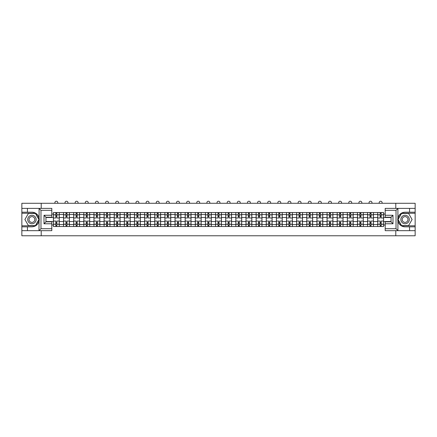 <?xml version="1.0" encoding="UTF-8"?>
<svg xmlns="http://www.w3.org/2000/svg" width="437" height="437" viewBox="0 0 437 437"><rect width="100%" height="100%" fill="white"/><g stroke="black" fill="none" stroke-linecap="round" stroke-linejoin="round"><path stroke-width="0.66" d="M51.801 210.328L40.98 210.328L38.975 208.383L51.801 208.383L51.801 217.216L45.951 217.216L45.951 221.832L51.801 221.832L51.801 230.665L38.975 230.665L39.09 218.107C38.085 214.463 35.692 212.497 31.917 212.213A7.309 7.309 0 0 1 39.09 220.936C38.085 224.585 35.692 226.552 31.917 226.83L21.85 226.83L21.85 235.767L415.15 235.767L415.15 213.256L401.461 213.256L397.839 219.521L401.461 225.792L415.15 225.792M405.083 212.213C401.308 212.497 398.915 214.463 397.91 218.107L397.91 220.936C398.915 224.585 401.308 226.552 405.083 226.83A7.309 7.309 0 0 1 397.774 219.521A7.309 7.309 0 0 1 405.083 212.213L415.15 212.213L415.15 203.281L21.85 203.281L21.85 225.792L35.539 225.792L39.161 219.521L35.539 213.256L21.85 213.256M63.556 226.508L63.556 214.523L59.268 214.523L59.268 226.508M59.268 214.523L59.268 212.54M63.556 214.523L63.556 212.54M69.407 212.54L69.407 226.508M73.695 226.508L73.695 212.54M79.539 212.54L79.539 226.508M83.828 226.508L83.828 212.54M89.672 212.54L89.672 226.508M93.96 226.508L93.96 212.54M99.811 212.54L99.811 226.508M104.093 226.508L104.093 212.54M109.944 212.54L109.944 226.508M114.232 226.508L114.232 212.54M120.077 212.54L120.077 226.508M124.365 226.508L124.365 212.54M130.21 212.54L130.21 226.508M134.498 226.508L134.498 212.54M140.348 212.54L140.348 226.508M144.636 226.508L144.636 212.54M150.481 212.54L150.481 226.508M154.769 226.508L154.769 212.54M160.614 212.54L160.614 226.508M164.902 226.508L164.902 212.54M170.752 212.54L170.752 226.508M175.04 226.508L175.04 212.54M180.885 212.54L180.885 226.508M185.173 226.508L185.173 212.54M191.018 212.54L191.018 226.508M195.306 226.508L195.306 212.54M201.157 212.54L201.157 226.508M205.445 226.508L205.445 212.54M211.29 212.54L211.29 226.508M215.578 226.508L215.578 212.54M221.422 212.54L221.422 226.508M225.71 226.508L225.71 212.54M231.555 212.54L231.555 226.508M235.843 226.508L235.843 212.54M241.694 212.54L241.694 226.508M245.982 226.508L245.982 212.54M251.827 212.54L251.827 226.508M256.115 226.508L256.115 212.54M261.96 212.54L261.96 226.508M266.248 226.508L266.248 212.54M272.098 212.54L272.098 226.508M276.386 226.508L276.386 212.54M282.231 212.54L282.231 226.508M286.519 226.508L286.519 212.54M292.364 212.54L292.364 226.508M296.652 226.508L296.652 212.54M302.502 212.54L302.502 226.508M306.79 226.508L306.79 212.54M312.635 212.54L312.635 226.508M316.923 226.508L316.923 212.54M322.768 212.54L322.768 226.508M327.056 226.508L327.056 212.54M332.907 212.54L332.907 226.508M337.189 226.508L337.189 212.54M343.04 212.54L343.04 226.508M347.328 226.508L347.328 212.54M353.172 212.54L353.172 226.508M357.461 226.508L357.461 212.54M363.305 212.54L363.305 226.508M367.593 226.508L367.593 212.54M373.444 212.54L373.444 226.508M377.732 226.508L377.732 212.54M377.732 221.537L373.444 221.537M367.593 221.537L363.305 221.537M357.461 221.537L353.172 221.537M347.328 221.537L343.04 221.537M337.189 221.537L332.907 221.537M327.056 221.537L322.768 221.537M316.923 221.537L312.635 221.537M306.79 221.537L302.502 221.537M296.652 221.537L292.364 221.537M286.519 221.537L282.231 221.537M276.386 221.537L272.098 221.537M266.248 221.537L261.96 221.537M256.115 221.537L251.827 221.537M245.982 221.537L241.694 221.537M235.843 221.537L231.555 221.537M225.71 221.537L221.422 221.537M215.578 221.537L211.29 221.537M205.445 221.537L201.157 221.537M195.306 221.537L191.018 221.537M185.173 221.537L180.885 221.537M175.04 221.537L170.752 221.537M164.902 221.537L160.614 221.537M154.769 221.537L150.481 221.537M144.636 221.537L140.348 221.537M134.498 221.537L130.21 221.537M124.365 221.537L120.077 221.537M114.232 221.537L109.944 221.537M104.093 221.537L99.811 221.537M93.96 221.537L89.672 221.537M83.828 221.537L79.539 221.537M73.695 221.537L69.407 221.537M63.556 221.537L59.268 221.537M377.732 217.511L373.444 217.511M367.593 217.511L363.305 217.511M357.461 217.511L353.172 217.511M347.328 217.511L343.04 217.511M337.189 217.511L332.907 217.511M327.056 217.511L322.768 217.511M316.923 217.511L312.635 217.511M306.79 217.511L302.502 217.511M296.652 217.511L292.364 217.511M286.519 217.511L282.231 217.511M276.386 217.511L272.098 217.511M266.248 217.511L261.96 217.511M256.115 217.511L251.827 217.511M245.982 217.511L241.694 217.511M235.843 217.511L231.555 217.511M225.71 217.511L221.422 217.511M215.578 217.511L211.29 217.511M205.445 217.511L201.157 217.511M195.306 217.511L191.018 217.511M185.173 217.511L180.885 217.511M175.04 217.511L170.752 217.511M164.902 217.511L160.614 217.511M154.769 217.511L150.481 217.511M144.636 217.511L140.348 217.511M134.498 217.511L130.21 217.511M124.365 217.511L120.077 217.511M114.232 217.511L109.944 217.511M104.093 217.511L99.811 217.511M93.96 217.511L89.672 217.511M83.828 217.511L79.539 217.511M73.695 217.511L69.407 217.511M63.556 217.511L59.268 217.511M45.951 221.537L53.423 221.537L53.423 217.511L45.951 217.511M51.801 214.064L53.423 214.064L53.423 217.511M383.577 217.511L383.577 221.537L391.049 221.537L391.049 217.511L383.577 217.511L383.577 212.54L53.423 212.54L53.423 214.064M383.577 214.064L385.199 214.064M385.199 224.979L383.577 224.979L383.577 221.537M53.423 221.537L53.423 226.508L383.577 226.508L383.577 224.979M53.423 224.979L51.801 224.979M395.791 235.767L395.791 230.665M395.791 208.383L395.791 203.281M41.209 235.767L41.209 230.665M41.209 208.383L41.209 203.281M56.865 225.53L55.827 225.53M55.827 213.513L56.865 213.513M67.003 225.53L65.96 225.53M65.96 213.513L67.003 213.513M77.136 225.53L76.098 225.53M76.098 213.513L77.136 213.513M87.269 225.53L86.231 225.53M86.231 213.513L87.269 213.513M97.407 225.53L96.364 225.53M96.364 213.513L97.407 213.513M107.54 225.53L106.502 225.53M106.502 213.513L107.54 213.513M117.673 225.53L116.635 225.53M116.635 213.513L117.673 213.513M127.806 225.53L126.768 225.53M126.768 213.513L127.806 213.513M137.945 225.53L136.901 225.53M136.901 213.513L137.945 213.513M148.077 225.53L147.04 225.53M147.04 213.513L148.077 213.513M158.21 225.53L157.173 225.53M157.173 213.513L158.21 213.513M168.349 225.53L167.305 225.53M167.305 213.513L168.349 213.513M178.482 225.53L177.444 225.53M177.444 213.513L178.482 213.513M188.615 225.53L187.577 225.53M187.577 213.513L188.615 213.513M198.753 225.53L197.71 225.53M197.71 213.513L198.753 213.513M208.886 225.53L207.848 225.53M207.848 213.513L208.886 213.513M219.019 225.53L217.981 225.53M217.981 213.513L219.019 213.513M229.152 225.53L228.114 225.53M228.114 213.513L229.152 213.513M239.29 225.53L238.247 225.53M238.247 213.513L239.29 213.513M249.423 225.53L248.385 225.53M248.385 213.513L249.423 213.513M259.556 225.53L258.518 225.53M258.518 213.513L259.556 213.513M269.695 225.53L268.651 225.53M268.651 213.513L269.695 213.513M279.827 225.53L278.79 225.53M278.79 213.513L279.827 213.513M289.96 225.53L288.923 225.53M288.923 213.513L289.96 213.513M300.099 225.53L299.055 225.53M299.055 213.513L300.099 213.513M310.232 225.53L309.194 225.53M309.194 213.513L310.232 213.513M320.365 225.53L319.327 225.53M319.327 213.513L320.365 213.513M330.498 225.53L329.46 225.53M329.46 213.513L330.498 213.513M340.636 225.53L339.593 225.53M339.593 213.513L340.636 213.513M350.769 225.53L349.731 225.53M349.731 213.513L350.769 213.513M360.902 225.53L359.864 225.53M359.864 213.513L360.902 213.513M371.04 225.53L369.997 225.53M369.997 213.513L371.04 213.513M381.173 225.53L380.135 225.53M380.135 213.513L381.173 213.513M59.235 226.508L59.235 217.997L56.865 217.997L56.865 212.54M55.827 212.54L55.827 217.997L53.456 217.997L53.456 212.54M57.81 203.281L57.81 202.697A1.464 1.464 0 0 0 56.346 201.233A1.464 1.464 0 0 0 54.887 202.697L54.887 203.281M59.235 217.997L59.235 212.54M53.456 226.508L53.456 221.051L55.827 221.051L55.827 226.508M56.865 226.508L56.865 221.051L59.235 221.051M55.827 216.566L56.865 216.566M53.456 221.051L53.456 217.997M56.865 222.477L55.827 222.477M56.865 225.661L55.827 225.661M55.827 223.323L56.865 223.323M56.865 215.725L55.827 215.725M55.827 213.382L56.865 213.382M27.438 226.83L27.438 230.665L21.85 230.665M38.975 230.665L27.438 230.665M21.85 226.83L21.85 225.792M38.975 208.383L27.438 208.383L27.438 212.213L21.85 212.213M27.438 208.383L21.85 208.383M31.917 212.213L27.438 212.213M45.951 217.216L44.006 215.266L51.801 215.266M51.801 223.777L44.006 223.777L45.951 221.832M39.09 230.61L40.98 228.715L51.801 228.715M398.025 208.383L396.02 210.328L385.199 210.328L385.199 208.383L415.15 208.383M409.562 212.213L409.562 208.383M385.199 228.715L396.02 228.715L398.025 230.665L385.199 230.665L385.199 221.832L391.049 221.832L391.049 217.216L385.199 217.216L385.199 210.328M415.15 212.213L415.15 213.256M398.025 230.665L409.562 230.665L409.562 226.83L415.15 226.83M409.562 230.665L415.15 230.665M405.083 226.83L409.562 226.83M391.049 221.832L392.994 223.777L385.199 223.777M385.199 215.266L392.994 215.266L391.049 217.216M27.695 219.521A4.223 4.223 0 0 0 31.917 223.744A4.223 4.223 0 0 0 36.14 219.521A4.223 4.223 0 0 0 31.917 215.299A4.223 4.223 0 0 0 27.695 219.521M29.028 219.521A2.89 2.89 0 0 0 31.917 222.417A2.89 2.89 0 0 0 34.813 219.521A2.89 2.89 0 0 0 31.917 216.632A2.89 2.89 0 0 0 29.028 219.521M35.424 213.447L38.931 219.521L35.424 225.596L28.41 225.596L24.904 219.521L28.41 213.447L35.424 213.447M400.86 219.521A4.223 4.223 0 0 0 405.083 223.744A4.223 4.223 0 0 0 409.305 219.521A4.223 4.223 0 0 0 405.083 215.299A4.223 4.223 0 0 0 400.86 219.521M402.187 219.521A2.89 2.89 0 0 0 405.083 222.417A2.89 2.89 0 0 0 407.972 219.521A2.89 2.89 0 0 0 405.083 216.632A2.89 2.89 0 0 0 402.187 219.521M408.59 213.447L412.096 219.521L408.59 225.596L401.576 225.596L398.069 219.521L401.576 213.447L408.59 213.447M69.374 226.508L69.374 217.997L67.003 217.997L67.003 212.54M65.96 212.54L65.96 217.997L63.589 217.997L63.589 212.54M67.943 203.281L67.943 202.697A1.464 1.464 0 0 0 66.479 201.233A1.464 1.464 0 0 0 65.02 202.697L65.02 203.281M69.374 217.997L69.374 212.54M63.589 226.508L63.589 221.051L65.96 221.051L65.96 226.508M67.003 226.508L67.003 221.051L69.374 221.051M65.96 216.566L67.003 216.566M63.589 221.051L63.589 217.997M67.003 222.477L65.96 222.477M67.003 225.661L65.96 225.661M65.96 223.323L67.003 223.323M67.003 215.725L65.96 215.725M65.96 213.382L67.003 213.382M79.507 226.508L79.507 217.997L77.136 217.997L77.136 212.54M76.098 212.54L76.098 217.997L73.727 217.997L73.727 212.54M78.076 203.281L78.076 202.697A1.464 1.464 0 0 0 76.617 201.233A1.464 1.464 0 0 0 75.153 202.697L75.153 203.281M79.507 217.997L79.507 212.54M73.727 226.508L73.727 221.051L76.098 221.051L76.098 226.508M77.136 226.508L77.136 221.051L79.507 221.051M76.098 216.566L77.136 216.566M73.727 221.051L73.727 217.997M77.136 222.477L76.098 222.477M77.136 225.661L76.098 225.661M76.098 223.323L77.136 223.323M77.136 215.725L76.098 215.725M76.098 213.382L77.136 213.382M89.64 226.508L89.64 217.997L87.269 217.997L87.269 212.54M86.231 212.54L86.231 217.997L83.86 217.997L83.86 212.54M88.214 203.281L88.214 202.697A1.464 1.464 0 0 0 86.75 201.233A1.464 1.464 0 0 0 85.286 202.697L85.286 203.281M89.64 217.997L89.64 212.54M83.86 226.508L83.86 221.051L86.231 221.051L86.231 226.508M87.269 226.508L87.269 221.051L89.64 221.051M86.231 216.566L87.269 216.566M83.86 221.051L83.86 217.997M87.269 222.477L86.231 222.477M87.269 225.661L86.231 225.661M86.231 223.323L87.269 223.323M87.269 215.725L86.231 215.725M86.231 213.382L87.269 213.382M99.778 226.508L99.778 217.997L97.407 217.997L97.407 212.54M96.364 212.54L96.364 217.997L93.993 217.997L93.993 212.54M98.347 203.281L98.347 202.697A1.464 1.464 0 0 0 96.883 201.233A1.464 1.464 0 0 0 95.424 202.697L95.424 203.281M99.778 217.997L99.778 212.54M93.993 226.508L93.993 221.051L96.364 221.051L96.364 226.508M97.407 226.508L97.407 221.051L99.778 221.051M96.364 216.566L97.407 216.566M93.993 221.051L93.993 217.997M97.407 222.477L96.364 222.477M97.407 225.661L96.364 225.661M96.364 223.323L97.407 223.323M97.407 215.725L96.364 215.725M96.364 213.382L97.407 213.382M109.911 226.508L109.911 217.997L107.54 217.997L107.54 212.54M106.502 212.54L106.502 217.997L104.126 217.997L104.126 212.54M108.48 203.281L108.48 202.697A1.464 1.464 0 0 0 107.021 201.233A1.464 1.464 0 0 0 105.557 202.697L105.557 203.281M109.911 217.997L109.911 212.54M104.126 226.508L104.126 221.051L106.502 221.051L106.502 226.508M107.54 226.508L107.54 221.051L109.911 221.051M106.502 216.566L107.54 216.566M104.126 221.051L104.126 217.997M107.54 222.477L106.502 222.477M107.54 225.661L106.502 225.661M106.502 223.323L107.54 223.323M107.54 215.725L106.502 215.725M106.502 213.382L107.54 213.382M120.044 226.508L120.044 217.997L117.673 217.997L117.673 212.54M116.635 212.54L116.635 217.997L114.265 217.997L114.265 212.54M118.618 203.281L118.618 202.697A1.464 1.464 0 0 0 117.154 201.233A1.464 1.464 0 0 0 115.69 202.697L115.69 203.281M120.044 217.997L120.044 212.54M114.265 226.508L114.265 221.051L116.635 221.051L116.635 226.508M117.673 226.508L117.673 221.051L120.044 221.051M116.635 216.566L117.673 216.566M114.265 221.051L114.265 217.997M117.673 222.477L116.635 222.477M117.673 225.661L116.635 225.661M116.635 223.323L117.673 223.323M117.673 215.725L116.635 215.725M116.635 213.382L117.673 213.382M130.182 226.508L130.182 217.997L127.806 217.997L127.806 212.54M126.768 212.54L126.768 217.997L124.398 217.997L124.398 212.54M128.751 203.281L128.751 202.697A1.464 1.464 0 0 0 127.287 201.233A1.464 1.464 0 0 0 125.829 202.697L125.829 203.281M130.182 217.997L130.182 212.54M124.398 226.508L124.398 221.051L126.768 221.051L126.768 226.508M127.806 226.508L127.806 221.051L130.182 221.051M126.768 216.566L127.806 216.566M124.398 221.051L124.398 217.997M127.806 222.477L126.768 222.477M127.806 225.661L126.768 225.661M126.768 223.323L127.806 223.323M127.806 215.725L126.768 215.725M126.768 213.382L127.806 213.382M140.315 226.508L140.315 217.997L137.945 217.997L137.945 212.54M136.901 212.54L136.901 217.997L134.53 217.997L134.53 212.54M138.884 203.281L138.884 202.697A1.464 1.464 0 0 0 137.426 201.233A1.464 1.464 0 0 0 135.962 202.697L135.962 203.281M140.315 217.997L140.315 212.54M134.53 226.508L134.53 221.051L136.901 221.051L136.901 226.508M137.945 226.508L137.945 221.051L140.315 221.051M136.901 216.566L137.945 216.566M134.53 221.051L134.53 217.997M137.945 222.477L136.901 222.477M137.945 225.661L136.901 225.661M136.901 223.323L137.945 223.323M137.945 215.725L136.901 215.725M136.901 213.382L137.945 213.382M150.448 226.508L150.448 217.997L148.077 217.997L148.077 212.54M147.04 212.54L147.04 217.997L144.669 217.997L144.669 212.54M149.017 203.281L149.017 202.697A1.464 1.464 0 0 0 147.559 201.233A1.464 1.464 0 0 0 146.095 202.697L146.095 203.281M150.448 217.997L150.448 212.54M144.669 226.508L144.669 221.051L147.04 221.051L147.04 226.508M148.077 226.508L148.077 221.051L150.448 221.051M147.04 216.566L148.077 216.566M144.669 221.051L144.669 217.997M148.077 222.477L147.04 222.477M148.077 225.661L147.04 225.661M147.04 223.323L148.077 223.323M148.077 215.725L147.04 215.725M147.04 213.382L148.077 213.382M160.581 226.508L160.581 217.997L158.21 217.997L158.21 212.54M157.173 212.54L157.173 217.997L154.802 217.997L154.802 212.54M159.155 203.281L159.155 202.697A1.464 1.464 0 0 0 157.691 201.233A1.464 1.464 0 0 0 156.233 202.697L156.233 203.281M160.581 217.997L160.581 212.54M154.802 226.508L154.802 221.051L157.173 221.051L157.173 226.508M158.21 226.508L158.21 221.051L160.581 221.051M157.173 216.566L158.21 216.566M154.802 221.051L154.802 217.997M158.21 222.477L157.173 222.477M158.21 225.661L157.173 225.661M157.173 223.323L158.21 223.323M158.21 215.725L157.173 215.725M157.173 213.382L158.21 213.382M170.72 226.508L170.72 217.997L168.349 217.997L168.349 212.54M167.305 212.54L167.305 217.997L164.935 217.997L164.935 212.54M169.288 203.281L169.288 202.697A1.464 1.464 0 0 0 167.824 201.233A1.464 1.464 0 0 0 166.366 202.697L166.366 203.281M170.72 217.997L170.72 212.54M164.935 226.508L164.935 221.051L167.305 221.051L167.305 226.508M168.349 226.508L168.349 221.051L170.72 221.051M167.305 216.566L168.349 216.566M164.935 221.051L164.935 217.997M168.349 222.477L167.305 222.477M168.349 225.661L167.305 225.661M167.305 223.323L168.349 223.323M168.349 215.725L167.305 215.725M167.305 213.382L168.349 213.382M180.852 226.508L180.852 217.997L178.482 217.997L178.482 212.54M177.444 212.54L177.444 217.997L175.073 217.997L175.073 212.54M179.421 203.281L179.421 202.697A1.464 1.464 0 0 0 177.963 201.233A1.464 1.464 0 0 0 176.499 202.697L176.499 203.281M180.852 217.997L180.852 212.54M175.073 226.508L175.073 221.051L177.444 221.051L177.444 226.508M178.482 226.508L178.482 221.051L180.852 221.051M177.444 216.566L178.482 216.566M175.073 221.051L175.073 217.997M178.482 222.477L177.444 222.477M178.482 225.661L177.444 225.661M177.444 223.323L178.482 223.323M178.482 215.725L177.444 215.725M177.444 213.382L178.482 213.382M190.985 226.508L190.985 217.997L188.615 217.997L188.615 212.54M187.577 212.54L187.577 217.997L185.206 217.997L185.206 212.54M189.56 203.281L189.56 202.697A1.464 1.464 0 0 0 188.096 201.233A1.464 1.464 0 0 0 186.637 202.697L186.637 203.281M190.985 217.997L190.985 212.54M185.206 226.508L185.206 221.051L187.577 221.051L187.577 226.508M188.615 226.508L188.615 221.051L190.985 221.051M187.577 216.566L188.615 216.566M185.206 221.051L185.206 217.997M188.615 222.477L187.577 222.477M188.615 225.661L187.577 225.661M187.577 223.323L188.615 223.323M188.615 215.725L187.577 215.725M187.577 213.382L188.615 213.382M201.124 226.508L201.124 217.997L198.753 217.997L198.753 212.54M197.71 212.54L197.71 217.997L195.339 217.997L195.339 212.54M199.693 203.281L199.693 202.697A1.464 1.464 0 0 0 198.229 201.233A1.464 1.464 0 0 0 196.77 202.697L196.77 203.281M201.124 217.997L201.124 212.54M195.339 226.508L195.339 221.051L197.71 221.051L197.71 226.508M198.753 226.508L198.753 221.051L201.124 221.051M197.71 216.566L198.753 216.566M195.339 221.051L195.339 217.997M198.753 222.477L197.71 222.477M198.753 225.661L197.71 225.661M197.71 223.323L198.753 223.323M198.753 215.725L197.71 215.725M197.71 213.382L198.753 213.382M211.257 226.508L211.257 217.997L208.886 217.997L208.886 212.54M207.848 212.54L207.848 217.997L205.472 217.997L205.472 212.54M209.826 203.281L209.826 202.697A1.464 1.464 0 0 0 208.367 201.233A1.464 1.464 0 0 0 206.903 202.697L206.903 203.281M211.257 217.997L211.257 212.54M205.472 226.508L205.472 221.051L207.848 221.051L207.848 226.508M208.886 226.508L208.886 221.051L211.257 221.051M207.848 216.566L208.886 216.566M205.472 221.051L205.472 217.997M208.886 222.477L207.848 222.477M208.886 225.661L207.848 225.661M207.848 223.323L208.886 223.323M208.886 215.725L207.848 215.725M207.848 213.382L208.886 213.382M221.39 226.508L221.39 217.997L219.019 217.997L219.019 212.54M217.981 212.54L217.981 217.997L215.61 217.997L215.61 212.54M219.964 203.281L219.964 202.697A1.464 1.464 0 0 0 218.5 201.233A1.464 1.464 0 0 0 217.036 202.697L217.036 203.281M221.39 217.997L221.39 212.54M215.61 226.508L215.61 221.051L217.981 221.051L217.981 226.508M219.019 226.508L219.019 221.051L221.39 221.051M217.981 216.566L219.019 216.566M215.61 221.051L215.61 217.997M219.019 222.477L217.981 222.477M219.019 225.661L217.981 225.661M217.981 223.323L219.019 223.323M219.019 215.725L217.981 215.725M217.981 213.382L219.019 213.382M231.528 226.508L231.528 217.997L229.152 217.997L229.152 212.54M228.114 212.54L228.114 217.997L225.743 217.997L225.743 212.54M230.097 203.281L230.097 202.697A1.464 1.464 0 0 0 228.633 201.233A1.464 1.464 0 0 0 227.174 202.697L227.174 203.281M231.528 217.997L231.528 212.54M225.743 226.508L225.743 221.051L228.114 221.051L228.114 226.508M229.152 226.508L229.152 221.051L231.528 221.051M228.114 216.566L229.152 216.566M225.743 221.051L225.743 217.997M229.152 222.477L228.114 222.477M229.152 225.661L228.114 225.661M228.114 223.323L229.152 223.323M229.152 215.725L228.114 215.725M228.114 213.382L229.152 213.382M241.661 226.508L241.661 217.997L239.29 217.997L239.29 212.54M238.247 212.54L238.247 217.997L235.876 217.997L235.876 212.54M240.23 203.281L240.23 202.697A1.464 1.464 0 0 0 238.771 201.233A1.464 1.464 0 0 0 237.307 202.697L237.307 203.281M241.661 217.997L241.661 212.54M235.876 226.508L235.876 221.051L238.247 221.051L238.247 226.508M239.29 226.508L239.29 221.051L241.661 221.051M238.247 216.566L239.29 216.566M235.876 221.051L235.876 217.997M239.29 222.477L238.247 222.477M239.29 225.661L238.247 225.661M238.247 223.323L239.29 223.323M239.29 215.725L238.247 215.725M238.247 213.382L239.29 213.382M251.794 226.508L251.794 217.997L249.423 217.997L249.423 212.54M248.385 212.54L248.385 217.997L246.015 217.997L246.015 212.54M250.363 203.281L250.363 202.697A1.464 1.464 0 0 0 248.904 201.233A1.464 1.464 0 0 0 247.44 202.697L247.44 203.281M251.794 217.997L251.794 212.54M246.015 226.508L246.015 221.051L248.385 221.051L248.385 226.508M249.423 226.508L249.423 221.051L251.794 221.051M248.385 216.566L249.423 216.566M246.015 221.051L246.015 217.997M249.423 222.477L248.385 222.477M249.423 225.661L248.385 225.661M248.385 223.323L249.423 223.323M249.423 215.725L248.385 215.725M248.385 213.382L249.423 213.382M261.927 226.508L261.927 217.997L259.556 217.997L259.556 212.54M258.518 212.54L258.518 217.997L256.148 217.997L256.148 212.54M260.501 203.281L260.501 202.697A1.464 1.464 0 0 0 259.037 201.233A1.464 1.464 0 0 0 257.579 202.697L257.579 203.281M261.927 217.997L261.927 212.54M256.148 226.508L256.148 221.051L258.518 221.051L258.518 226.508M259.556 226.508L259.556 221.051L261.927 221.051M258.518 216.566L259.556 216.566M256.148 221.051L256.148 217.997M259.556 222.477L258.518 222.477M259.556 225.661L258.518 225.661M258.518 223.323L259.556 223.323M259.556 215.725L258.518 215.725M258.518 213.382L259.556 213.382M272.065 226.508L272.065 217.997L269.695 217.997L269.695 212.54M268.651 212.54L268.651 217.997L266.28 217.997L266.28 212.54M270.634 203.281L270.634 202.697A1.464 1.464 0 0 0 269.176 201.233A1.464 1.464 0 0 0 267.712 202.697L267.712 203.281M272.065 217.997L272.065 212.54M266.28 226.508L266.28 221.051L268.651 221.051L268.651 226.508M269.695 226.508L269.695 221.051L272.065 221.051M268.651 216.566L269.695 216.566M266.28 221.051L266.28 217.997M269.695 222.477L268.651 222.477M269.695 225.661L268.651 225.661M268.651 223.323L269.695 223.323M269.695 215.725L268.651 215.725M268.651 213.382L269.695 213.382M282.198 226.508L282.198 217.997L279.827 217.997L279.827 212.54M278.79 212.54L278.79 217.997L276.419 217.997L276.419 212.54M280.767 203.281L280.767 202.697A1.464 1.464 0 0 0 279.309 201.233A1.464 1.464 0 0 0 277.845 202.697L277.845 203.281M282.198 217.997L282.198 212.54M276.419 226.508L276.419 221.051L278.79 221.051L278.79 226.508M279.827 226.508L279.827 221.051L282.198 221.051M278.79 216.566L279.827 216.566M276.419 221.051L276.419 217.997M279.827 222.477L278.79 222.477M279.827 225.661L278.79 225.661M278.79 223.323L279.827 223.323M279.827 215.725L278.79 215.725M278.79 213.382L279.827 213.382M292.331 226.508L292.331 217.997L289.96 217.997L289.96 212.54M288.923 212.54L288.923 217.997L286.552 217.997L286.552 212.54M290.905 203.281L290.905 202.697A1.464 1.464 0 0 0 289.441 201.233A1.464 1.464 0 0 0 287.983 202.697L287.983 203.281M292.331 217.997L292.331 212.54M286.552 226.508L286.552 221.051L288.923 221.051L288.923 226.508M289.96 226.508L289.96 221.051L292.331 221.051M288.923 216.566L289.96 216.566M286.552 221.051L286.552 217.997M289.96 222.477L288.923 222.477M289.96 225.661L288.923 225.661M288.923 223.323L289.96 223.323M289.96 215.725L288.923 215.725M288.923 213.382L289.96 213.382M302.47 226.508L302.47 217.997L300.099 217.997L300.099 212.54M299.055 212.54L299.055 217.997L296.685 217.997L296.685 212.54M301.038 203.281L301.038 202.697A1.464 1.464 0 0 0 299.574 201.233A1.464 1.464 0 0 0 298.116 202.697L298.116 203.281M302.47 217.997L302.47 212.54M296.685 226.508L296.685 221.051L299.055 221.051L299.055 226.508M300.099 226.508L300.099 221.051L302.47 221.051M299.055 216.566L300.099 216.566M296.685 221.051L296.685 217.997M300.099 222.477L299.055 222.477M300.099 225.661L299.055 225.661M299.055 223.323L300.099 223.323M300.099 215.725L299.055 215.725M299.055 213.382L300.099 213.382M312.602 226.508L312.602 217.997L310.232 217.997L310.232 212.54M309.194 212.54L309.194 217.997L306.818 217.997L306.818 212.54M311.171 203.281L311.171 202.697A1.464 1.464 0 0 0 309.713 201.233A1.464 1.464 0 0 0 308.249 202.697L308.249 203.281M312.602 217.997L312.602 212.54M306.818 226.508L306.818 221.051L309.194 221.051L309.194 226.508M310.232 226.508L310.232 221.051L312.602 221.051M309.194 216.566L310.232 216.566M306.818 221.051L306.818 217.997M310.232 222.477L309.194 222.477M310.232 225.661L309.194 225.661M309.194 223.323L310.232 223.323M310.232 215.725L309.194 215.725M309.194 213.382L310.232 213.382M322.735 226.508L322.735 217.997L320.365 217.997L320.365 212.54M319.327 212.54L319.327 217.997L316.956 217.997L316.956 212.54M321.31 203.281L321.31 202.697A1.464 1.464 0 0 0 319.846 201.233A1.464 1.464 0 0 0 318.382 202.697L318.382 203.281M322.735 217.997L322.735 212.54M316.956 226.508L316.956 221.051L319.327 221.051L319.327 226.508M320.365 226.508L320.365 221.051L322.735 221.051M319.327 216.566L320.365 216.566M316.956 221.051L316.956 217.997M320.365 222.477L319.327 222.477M320.365 225.661L319.327 225.661M319.327 223.323L320.365 223.323M320.365 215.725L319.327 215.725M319.327 213.382L320.365 213.382M332.874 226.508L332.874 217.997L330.498 217.997L330.498 212.54M329.46 212.54L329.46 217.997L327.089 217.997L327.089 212.54M331.443 203.281L331.443 202.697A1.464 1.464 0 0 0 329.979 201.233A1.464 1.464 0 0 0 328.52 202.697L328.52 203.281M332.874 217.997L332.874 212.54M327.089 226.508L327.089 221.051L329.46 221.051L329.46 226.508M330.498 226.508L330.498 221.051L332.874 221.051M329.46 216.566L330.498 216.566M327.089 221.051L327.089 217.997M330.498 222.477L329.46 222.477M330.498 225.661L329.46 225.661M329.46 223.323L330.498 223.323M330.498 215.725L329.46 215.725M329.46 213.382L330.498 213.382M343.007 226.508L343.007 217.997L340.636 217.997L340.636 212.54M339.593 212.54L339.593 217.997L337.222 217.997L337.222 212.54M341.576 203.281L341.576 202.697A1.464 1.464 0 0 0 340.117 201.233A1.464 1.464 0 0 0 338.653 202.697L338.653 203.281M343.007 217.997L343.007 212.54M337.222 226.508L337.222 221.051L339.593 221.051L339.593 226.508M340.636 226.508L340.636 221.051L343.007 221.051M339.593 216.566L340.636 216.566M337.222 221.051L337.222 217.997M340.636 222.477L339.593 222.477M340.636 225.661L339.593 225.661M339.593 223.323L340.636 223.323M340.636 215.725L339.593 215.725M339.593 213.382L340.636 213.382M353.14 226.508L353.14 217.997L350.769 217.997L350.769 212.54M349.731 212.54L349.731 217.997L347.36 217.997L347.36 212.54M351.714 203.281L351.714 202.697A1.464 1.464 0 0 0 350.25 201.233A1.464 1.464 0 0 0 348.786 202.697L348.786 203.281M353.14 217.997L353.14 212.54M347.36 226.508L347.36 221.051L349.731 221.051L349.731 226.508M350.769 226.508L350.769 221.051L353.14 221.051M349.731 216.566L350.769 216.566M347.36 221.051L347.36 217.997M350.769 222.477L349.731 222.477M350.769 225.661L349.731 225.661M349.731 223.323L350.769 223.323M350.769 215.725L349.731 215.725M349.731 213.382L350.769 213.382M363.273 226.508L363.273 217.997L360.902 217.997L360.902 212.54M359.864 212.54L359.864 217.997L357.493 217.997L357.493 212.54M361.847 203.281L361.847 202.697A1.464 1.464 0 0 0 360.383 201.233A1.464 1.464 0 0 0 358.924 202.697L358.924 203.281M363.273 217.997L363.273 212.54M357.493 226.508L357.493 221.051L359.864 221.051L359.864 226.508M360.902 226.508L360.902 221.051L363.273 221.051M359.864 216.566L360.902 216.566M357.493 221.051L357.493 217.997M360.902 222.477L359.864 222.477M360.902 225.661L359.864 225.661M359.864 223.323L360.902 223.323M360.902 215.725L359.864 215.725M359.864 213.382L360.902 213.382M373.411 226.508L373.411 217.997L371.04 217.997L371.04 212.54M369.997 212.54L369.997 217.997L367.626 217.997L367.626 212.54M371.98 203.281L371.98 202.697A1.464 1.464 0 0 0 370.521 201.233A1.464 1.464 0 0 0 369.057 202.697L369.057 203.281M373.411 217.997L373.411 212.54M367.626 226.508L367.626 221.051L369.997 221.051L369.997 226.508M371.04 226.508L371.04 221.051L373.411 221.051M369.997 216.566L371.04 216.566M367.626 221.051L367.626 217.997M371.04 222.477L369.997 222.477M371.04 225.661L369.997 225.661M369.997 223.323L371.04 223.323M371.04 215.725L369.997 215.725M369.997 213.382L371.04 213.382M383.544 226.508L383.544 217.997L381.173 217.997L381.173 212.54M380.135 212.54L380.135 217.997L377.765 217.997L377.765 212.54M382.113 203.281L382.113 202.697A1.464 1.464 0 0 0 380.654 201.233A1.464 1.464 0 0 0 379.19 202.697L379.19 203.281M383.544 217.997L383.544 212.54M377.765 226.508L377.765 221.051L380.135 221.051L380.135 226.508M381.173 226.508L381.173 221.051L383.544 221.051M380.135 216.566L381.173 216.566M377.765 221.051L377.765 217.997M381.173 222.477L380.135 222.477M381.173 225.661L380.135 225.661M380.135 223.323L381.173 223.323M381.173 215.725L380.135 215.725M380.135 213.382L381.173 213.382M367.593 214.523L363.305 214.523M357.461 214.523L353.172 214.523M347.328 214.523L343.04 214.523M337.189 214.523L332.907 214.523M327.056 214.523L322.768 214.523M316.923 214.523L312.635 214.523M306.79 214.523L302.502 214.523M296.652 214.523L292.364 214.523M286.519 214.523L282.231 214.523M276.386 214.523L272.098 214.523M266.248 214.523L261.96 214.523M256.115 214.523L251.827 214.523M245.982 214.523L241.694 214.523M235.843 214.523L231.555 214.523M225.71 214.523L221.422 214.523M215.578 214.523L211.29 214.523M205.445 214.523L201.157 214.523M195.306 214.523L191.018 214.523M185.173 214.523L180.885 214.523M175.04 214.523L170.752 214.523M164.902 214.523L160.614 214.523M154.769 214.523L150.481 214.523M144.636 214.523L140.348 214.523M134.498 214.523L130.21 214.523M124.365 214.523L120.077 214.523M114.232 214.523L109.944 214.523M104.093 214.523L99.811 214.523M93.96 214.523L89.672 214.523M83.828 214.523L79.539 214.523M73.695 214.523L69.407 214.523M377.732 214.523L373.444 214.523M367.593 224.525L363.305 224.525M357.461 224.525L353.172 224.525M347.328 224.525L343.04 224.525M337.189 224.525L332.907 224.525M327.056 224.525L322.768 224.525M316.923 224.525L312.635 224.525M306.79 224.525L302.502 224.525M296.652 224.525L292.364 224.525M286.519 224.525L282.231 224.525M276.386 224.525L272.098 224.525M266.248 224.525L261.96 224.525M256.115 224.525L251.827 224.525M245.982 224.525L241.694 224.525M235.843 224.525L231.555 224.525M225.71 224.525L221.422 224.525M215.578 224.525L211.29 224.525M205.445 224.525L201.157 224.525M195.306 224.525L191.018 224.525M185.173 224.525L180.885 224.525M175.04 224.525L170.752 224.525M164.902 224.525L160.614 224.525M154.769 224.525L150.481 224.525M144.636 224.525L140.348 224.525M134.498 224.525L130.21 224.525M124.365 224.525L120.077 224.525M114.232 224.525L109.944 224.525M104.093 224.525L99.811 224.525M93.96 224.525L89.672 224.525M83.828 224.525L79.539 224.525M73.695 224.525L69.407 224.525M63.556 224.525L59.268 224.525M377.732 224.525L373.444 224.525M59.235 214.78L56.865 214.78M55.827 214.78L53.456 214.78M55.827 214.867L53.456 214.867M55.827 224.181L53.456 224.181M55.827 224.268L53.456 224.268M59.235 224.268L56.865 224.268M59.235 214.867L56.865 214.867M59.235 224.181L56.865 224.181M39.09 218.107L39.09 208.438M40.98 210.328L40.98 228.715M44.006 223.777L44.006 215.266M397.91 208.438L397.91 218.107M397.91 220.936L397.91 230.61M396.02 228.715L396.02 210.328M392.994 215.266L392.994 223.777M69.374 214.78L67.003 214.78M65.96 214.78L63.589 214.78M65.96 214.867L63.589 214.867M65.96 224.181L63.589 224.181M65.96 224.268L63.589 224.268M69.374 224.268L67.003 224.268M69.374 214.867L67.003 214.867M69.374 224.181L67.003 224.181M79.507 214.78L77.136 214.78M76.098 214.78L73.727 214.78M76.098 214.867L73.727 214.867M76.098 224.181L73.727 224.181M76.098 224.268L73.727 224.268M79.507 224.268L77.136 224.268M79.507 214.867L77.136 214.867M79.507 224.181L77.136 224.181M89.64 214.78L87.269 214.78M86.231 214.78L83.86 214.78M86.231 214.867L83.86 214.867M86.231 224.181L83.86 224.181M86.231 224.268L83.86 224.268M89.64 224.268L87.269 224.268M89.64 214.867L87.269 214.867M89.64 224.181L87.269 224.181M99.778 214.78L97.407 214.78M96.364 214.78L93.993 214.78M96.364 214.867L93.993 214.867M96.364 224.181L93.993 224.181M96.364 224.268L93.993 224.268M99.778 224.268L97.407 224.268M99.778 214.867L97.407 214.867M99.778 224.181L97.407 224.181M109.911 214.78L107.54 214.78M106.502 214.78L104.126 214.78M106.502 214.867L104.126 214.867M106.502 224.181L104.126 224.181M106.502 224.268L104.126 224.268M109.911 224.268L107.54 224.268M109.911 214.867L107.54 214.867M109.911 224.181L107.54 224.181M120.044 214.78L117.673 214.78M116.635 214.78L114.265 214.78M116.635 214.867L114.265 214.867M116.635 224.181L114.265 224.181M116.635 224.268L114.265 224.268M120.044 224.268L117.673 224.268M120.044 214.867L117.673 214.867M120.044 224.181L117.673 224.181M130.182 214.78L127.806 214.78M126.768 214.78L124.398 214.78M126.768 214.867L124.398 214.867M126.768 224.181L124.398 224.181M126.768 224.268L124.398 224.268M130.182 224.268L127.806 224.268M130.182 214.867L127.806 214.867M130.182 224.181L127.806 224.181M140.315 214.78L137.945 214.78M136.901 214.78L134.53 214.78M136.901 214.867L134.53 214.867M136.901 224.181L134.53 224.181M136.901 224.268L134.53 224.268M140.315 224.268L137.945 224.268M140.315 214.867L137.945 214.867M140.315 224.181L137.945 224.181M150.448 214.78L148.077 214.78M147.04 214.78L144.669 214.78M147.04 214.867L144.669 214.867M147.04 224.181L144.669 224.181M147.04 224.268L144.669 224.268M150.448 224.268L148.077 224.268M150.448 214.867L148.077 214.867M150.448 224.181L148.077 224.181M160.581 214.78L158.21 214.78M157.173 214.78L154.802 214.78M157.173 214.867L154.802 214.867M157.173 224.181L154.802 224.181M157.173 224.268L154.802 224.268M160.581 224.268L158.21 224.268M160.581 214.867L158.21 214.867M160.581 224.181L158.21 224.181M170.72 214.78L168.349 214.78M167.305 214.78L164.935 214.78M167.305 214.867L164.935 214.867M167.305 224.181L164.935 224.181M167.305 224.268L164.935 224.268M170.72 224.268L168.349 224.268M170.72 214.867L168.349 214.867M170.72 224.181L168.349 224.181M180.852 214.78L178.482 214.78M177.444 214.78L175.073 214.78M177.444 214.867L175.073 214.867M177.444 224.181L175.073 224.181M177.444 224.268L175.073 224.268M180.852 224.268L178.482 224.268M180.852 214.867L178.482 214.867M180.852 224.181L178.482 224.181M190.985 214.78L188.615 214.78M187.577 214.78L185.206 214.78M187.577 214.867L185.206 214.867M187.577 224.181L185.206 224.181M187.577 224.268L185.206 224.268M190.985 224.268L188.615 224.268M190.985 214.867L188.615 214.867M190.985 224.181L188.615 224.181M201.124 214.78L198.753 214.78M197.71 214.78L195.339 214.78M197.71 214.867L195.339 214.867M197.71 224.181L195.339 224.181M197.71 224.268L195.339 224.268M201.124 224.268L198.753 224.268M201.124 214.867L198.753 214.867M201.124 224.181L198.753 224.181M211.257 214.78L208.886 214.78M207.848 214.78L205.472 214.78M207.848 214.867L205.472 214.867M207.848 224.181L205.472 224.181M207.848 224.268L205.472 224.268M211.257 224.268L208.886 224.268M211.257 214.867L208.886 214.867M211.257 224.181L208.886 224.181M221.39 214.78L219.019 214.78M217.981 214.78L215.61 214.78M217.981 214.867L215.61 214.867M217.981 224.181L215.61 224.181M217.981 224.268L215.61 224.268M221.39 224.268L219.019 224.268M221.39 214.867L219.019 214.867M221.39 224.181L219.019 224.181M231.528 214.78L229.152 214.78M228.114 214.78L225.743 214.78M228.114 214.867L225.743 214.867M228.114 224.181L225.743 224.181M228.114 224.268L225.743 224.268M231.528 224.268L229.152 224.268M231.528 214.867L229.152 214.867M231.528 224.181L229.152 224.181M241.661 214.78L239.29 214.78M238.247 214.78L235.876 214.78M238.247 214.867L235.876 214.867M238.247 224.181L235.876 224.181M238.247 224.268L235.876 224.268M241.661 224.268L239.29 224.268M241.661 214.867L239.29 214.867M241.661 224.181L239.29 224.181M251.794 214.78L249.423 214.78M248.385 214.78L246.015 214.78M248.385 214.867L246.015 214.867M248.385 224.181L246.015 224.181M248.385 224.268L246.015 224.268M251.794 224.268L249.423 224.268M251.794 214.867L249.423 214.867M251.794 224.181L249.423 224.181M261.927 214.78L259.556 214.78M258.518 214.78L256.148 214.78M258.518 214.867L256.148 214.867M258.518 224.181L256.148 224.181M258.518 224.268L256.148 224.268M261.927 224.268L259.556 224.268M261.927 214.867L259.556 214.867M261.927 224.181L259.556 224.181M272.065 214.78L269.695 214.78M268.651 214.78L266.28 214.78M268.651 214.867L266.28 214.867M268.651 224.181L266.28 224.181M268.651 224.268L266.28 224.268M272.065 224.268L269.695 224.268M272.065 214.867L269.695 214.867M272.065 224.181L269.695 224.181M282.198 214.78L279.827 214.78M278.79 214.78L276.419 214.78M278.79 214.867L276.419 214.867M278.79 224.181L276.419 224.181M278.79 224.268L276.419 224.268M282.198 224.268L279.827 224.268M282.198 214.867L279.827 214.867M282.198 224.181L279.827 224.181M292.331 214.78L289.96 214.78M288.923 214.78L286.552 214.78M288.923 214.867L286.552 214.867M288.923 224.181L286.552 224.181M288.923 224.268L286.552 224.268M292.331 224.268L289.96 224.268M292.331 214.867L289.96 214.867M292.331 224.181L289.96 224.181M302.47 214.78L300.099 214.78M299.055 214.78L296.685 214.78M299.055 214.867L296.685 214.867M299.055 224.181L296.685 224.181M299.055 224.268L296.685 224.268M302.47 224.268L300.099 224.268M302.47 214.867L300.099 214.867M302.47 224.181L300.099 224.181M312.602 214.78L310.232 214.78M309.194 214.78L306.818 214.78M309.194 214.867L306.818 214.867M309.194 224.181L306.818 224.181M309.194 224.268L306.818 224.268M312.602 224.268L310.232 224.268M312.602 214.867L310.232 214.867M312.602 224.181L310.232 224.181M322.735 214.78L320.365 214.78M319.327 214.78L316.956 214.78M319.327 214.867L316.956 214.867M319.327 224.181L316.956 224.181M319.327 224.268L316.956 224.268M322.735 224.268L320.365 224.268M322.735 214.867L320.365 214.867M322.735 224.181L320.365 224.181M332.874 214.78L330.498 214.78M329.46 214.78L327.089 214.78M329.46 214.867L327.089 214.867M329.46 224.181L327.089 224.181M329.46 224.268L327.089 224.268M332.874 224.268L330.498 224.268M332.874 214.867L330.498 214.867M332.874 224.181L330.498 224.181M343.007 214.78L340.636 214.78M339.593 214.78L337.222 214.78M339.593 214.867L337.222 214.867M339.593 224.181L337.222 224.181M339.593 224.268L337.222 224.268M343.007 224.268L340.636 224.268M343.007 214.867L340.636 214.867M343.007 224.181L340.636 224.181M353.14 214.78L350.769 214.78M349.731 214.78L347.36 214.78M349.731 214.867L347.36 214.867M349.731 224.181L347.36 224.181M349.731 224.268L347.36 224.268M353.14 224.268L350.769 224.268M353.14 214.867L350.769 214.867M353.14 224.181L350.769 224.181M363.273 214.78L360.902 214.78M359.864 214.78L357.493 214.78M359.864 214.867L357.493 214.867M359.864 224.181L357.493 224.181M359.864 224.268L357.493 224.268M363.273 224.268L360.902 224.268M363.273 214.867L360.902 214.867M363.273 224.181L360.902 224.181M373.411 214.78L371.04 214.78M369.997 214.78L367.626 214.78M369.997 214.867L367.626 214.867M369.997 224.181L367.626 224.181M369.997 224.268L367.626 224.268M373.411 224.268L371.04 224.268M373.411 214.867L371.04 214.867M373.411 224.181L371.04 224.181M383.544 214.78L381.173 214.78M380.135 214.78L377.765 214.78M380.135 214.867L377.765 214.867M380.135 224.181L377.765 224.181M380.135 224.268L377.765 224.268M383.544 224.268L381.173 224.268M383.544 214.867L381.173 214.867M383.544 224.181L381.173 224.181"/></g></svg>
